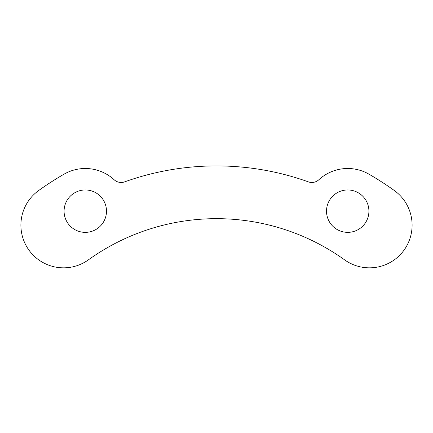 <?xml version="1.0" encoding="UTF-8"?>
<svg xmlns="http://www.w3.org/2000/svg" width="433" height="433" viewBox="0 0 433 433"><rect width="100%" height="100%" fill="white"/><g stroke="black" fill="none" stroke-linecap="round" stroke-linejoin="round"><path stroke-width="0.32" stroke-dasharray="2.17 1.62" d="M318.85 179.744A10.343 10.343 0 0 1 308.366 181.865A272.514 272.514 0 0 0 124.628 181.865A10.343 10.343 0 0 1 114.15 179.749A42.661 42.661 0 0 0 63.954 174.218A305.086 305.086 0 0 0 38.694 190.515A42.661 42.661 0 0 0 27.701 248.288A42.661 42.661 0 0 0 88.419 259.843A219.769 219.769 0 0 1 344.581 259.843A42.661 42.661 0 0 0 405.293 248.298A42.661 42.661 0 0 0 394.301 190.509A305.086 305.086 0 0 0 368.326 173.806A42.661 42.661 0 0 0 318.85 179.744M106.486 211.163A21.201 21.201 0 0 0 74.687 192.804A21.201 21.201 0 0 0 74.687 229.528A21.201 21.201 0 0 0 106.486 211.163M368.916 211.158A21.201 21.201 0 0 0 337.118 192.799A21.201 21.201 0 0 0 337.118 229.517A21.201 21.201 0 0 0 368.916 211.158"/><path stroke-width="0.65" d="M308.366 181.865A10.343 10.343 0 0 0 318.85 179.744A42.661 42.661 0 0 1 368.326 173.806A305.086 305.086 0 0 1 394.301 190.509A42.661 42.661 0 0 1 405.293 248.298A42.661 42.661 0 0 1 344.581 259.843A219.769 219.769 0 0 0 88.419 259.843A42.661 42.661 0 0 1 27.701 248.288A42.661 42.661 0 0 1 38.694 190.515A305.086 305.086 0 0 1 63.954 174.218A42.661 42.661 0 0 1 114.15 179.749A10.343 10.343 0 0 0 124.628 181.865A272.514 272.514 0 0 1 308.366 181.865M368.916 211.158A21.201 21.201 0 0 1 337.118 229.517A21.201 21.201 0 0 1 337.118 192.799A21.201 21.201 0 0 1 368.916 211.158M106.486 211.163A21.201 21.201 0 0 1 74.687 229.528A21.201 21.201 0 0 1 74.687 192.804A21.201 21.201 0 0 1 106.486 211.163"/></g></svg>

